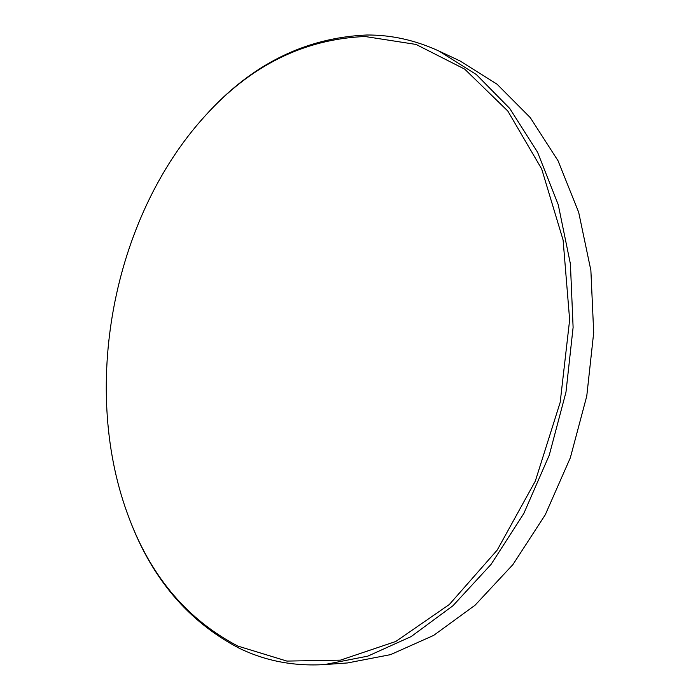<?xml version="1.0" encoding="UTF-8"?>
<svg xmlns="http://www.w3.org/2000/svg" width="700" height="700" viewBox="0 0 700 700"><rect width="100%" height="100%" fill="white"/><g stroke="black" fill="none" stroke-linecap="round" stroke-linejoin="round"><path stroke-width="1.05" d="M237.825 646.074C187.915 619.885 151.856 577.701 129.649 519.523C79.748 390.801 111.983 218.111 204.96 116.069C250.39 65.642 303.748 39.121 365.015 36.505L416.054 44.441L464.756 69.169L507.798 111.029L541.678 168.936L563.106 240.074L569.642 319.856L560.184 402.36L535.316 481.11L497.236 550.043L449.383 604.459L395.78 641.48L340.445 660.144L286.869 661.08L237.825 646.074M204.96 116.069L205.809 115.133C251.493 64.418 305.191 37.704 366.896 35C391.44 34.86 415.511 40.232 439.119 51.117L476.35 74.55L509.731 108.447L537.565 152.224L558.241 204.68L570.404 263.9L573.108 327.39L565.968 392.201L549.238 455.236L523.819 513.476L491.12 564.322L452.909 605.78L411.154 636.571L367.797 656.136L324.616 664.571C293.738 666.418 265.186 660.931 238.954 648.104C188.72 621.688 152.434 579.215 130.104 520.695L129.649 519.523M439.119 51.117L459.935 60.909L497.035 84.175L530.294 117.653L558.04 160.764L578.681 212.301L590.879 270.401L593.696 332.614L586.766 396.086L570.334 457.782L545.256 514.798L512.925 564.585L475.081 605.202L433.65 635.407L390.556 654.631L347.559 662.944L324.616 664.571"/></g></svg>
